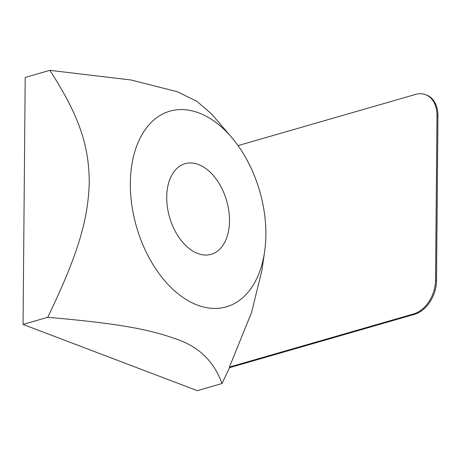<?xml version="1.0" encoding="UTF-8"?>
<svg xmlns="http://www.w3.org/2000/svg" width="461" height="461" viewBox="0 0 461 461"><rect width="100%" height="100%" fill="white"/><g stroke="black" fill="none" stroke-linecap="round" stroke-linejoin="round"><path stroke-width="0.69" d="M425.607 94.678L426.575 95.047A29.095 20.428 110.8 0 1 437.95 115.976L436.515 280.622A29.095 20.428 110.8 0 1 414.56 314.327L229.555 367.682L229.394 367.083L413.592 313.958A29.095 20.428 -69.2 0 0 435.547 280.253L436.982 115.607A29.095 20.428 -69.2 0 0 425.607 94.678A29.095 20.428 -69.2 0 0 415.511 94.43L238.032 145.613M229.394 367.083L251.545 312.564L261.808 270.832L264.591 251.85A101.823 64.137 73.9 0 0 231.572 137.343A101.823 64.137 73.9 0 0 198.95 112.962A101.823 64.137 73.9 0 0 130.521 177.427A101.823 64.137 73.9 0 0 189.016 301.194A101.823 64.137 73.9 0 0 264.591 251.85M229.555 367.682L221.983 383.552L197.32 390.669L23.05 324.417L25.205 77.448L49.869 70.331L131.01 79.978L177.479 91.785L196.991 101.408L211.651 114.051L231.572 137.343M229.497 220.94A47.16 29.706 -106.1 0 1 211.178 254.322A47.16 29.706 -106.1 0 1 166.721 197.078A47.16 29.706 -106.1 0 1 185.045 163.695A47.16 29.706 -106.1 0 1 229.497 220.94M221.983 383.552C213.962 361.165 198.409 346.228 175.318 338.754C150.107 329.638 119.618 323.524 47.714 317.306C79.793 251.049 88.258 217.091 89.267 182.147C88.869 147.606 80.952 118.373 49.869 70.331M23.05 324.417L47.714 317.306M414.56 314.327L413.592 313.958M437.95 115.976L436.982 115.607M436.515 280.622L435.547 280.253"/></g></svg>

